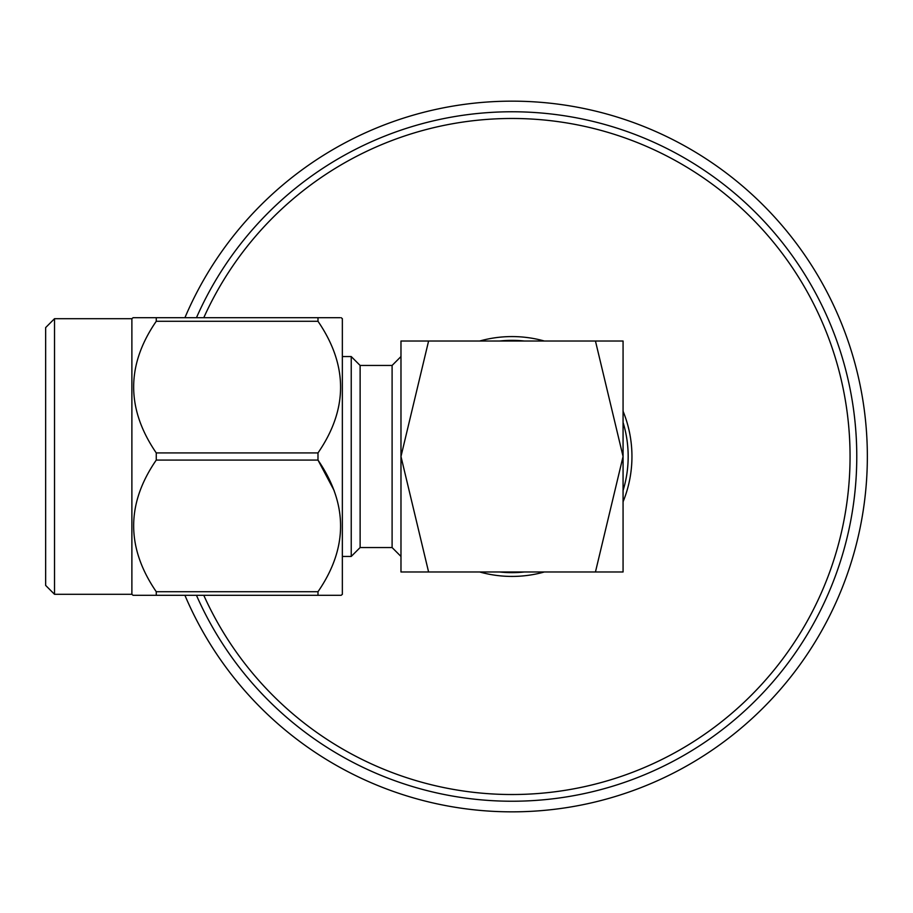 <?xml version="1.0" encoding="UTF-8"?>
<svg xmlns="http://www.w3.org/2000/svg" width="913" height="913" viewBox="0 0 913 913"><rect width="100%" height="100%" fill="white"/><g stroke="black" fill="none" stroke-linecap="round" stroke-linejoin="round"><path stroke-width="1.37" d="M54.529 318.694L54.529 594.306L45.65 585.416L45.65 327.584L54.529 318.694L131.883 318.694L133.081 317.701L156.26 317.701L156.26 321.273C126.131 365.017 126.131 408.898 156.26 452.928L156.26 460.072C126.131 503.816 126.131 547.697 156.26 591.727L156.26 595.299L133.081 595.299L131.883 594.306L131.883 318.694M54.529 594.306L131.883 594.306M341.165 317.701L342.352 318.694L342.352 594.306L341.165 595.299L317.986 595.299L317.986 591.727C348.104 547.983 348.104 504.102 317.986 460.072L317.986 452.928C348.104 409.184 348.104 365.303 317.986 321.273L317.986 317.701L340.047 317.701M342.352 356.561L351.231 356.561L360.121 365.451L392.099 365.451L400.978 356.561M360.121 365.451L360.121 547.549L392.099 547.549L400.978 556.439M360.121 547.549L351.231 556.439L342.352 556.439M428.596 341.017L400.978 341.017L400.978 456.5L428.596 341.017L595.447 341.017L623.065 456.5L595.447 571.983L623.065 571.983L623.065 341.017L595.447 341.017M428.596 571.983L400.978 456.5L400.978 571.983L595.447 571.983M351.231 356.561L351.231 556.439M392.099 365.451L392.099 547.549M150.713 595.299L323.522 595.299M156.26 460.072L317.986 460.072L334.169 490.601M323.522 317.701L150.713 317.701M317.986 452.928L156.26 452.928M156.26 321.273L317.986 321.273M317.986 591.727L156.26 591.727M524.439 341.017A116.145 116.145 0 0 0 499.594 341.017M499.594 571.983A116.145 116.145 0 0 0 524.439 571.983M623.065 490.566A116.145 116.145 0 0 0 623.065 422.434M196.455 317.701A344.749 344.749 0 0 1 856.771 456.5A344.749 344.749 0 0 1 196.455 595.299M184.917 595.299A355.328 355.328 0 0 0 867.35 456.5A355.328 355.328 0 0 0 184.917 317.701M203.782 317.701A338.05 338.05 0 0 1 850.06 456.5A338.05 338.05 0 0 1 203.782 595.299M479.69 571.983A119.923 119.923 0 0 0 544.353 571.983A119.923 119.923 0 0 1 479.69 571.983A119.923 119.923 0 0 0 513.631 576.411M623.065 501.796A119.923 119.923 0 0 0 623.065 411.204A119.923 119.923 0 0 1 623.065 501.796M544.353 341.017A119.923 119.923 0 0 0 479.69 341.017A119.923 119.923 0 0 1 510.401 336.589A119.923 119.923 0 0 0 479.69 341.017"/></g></svg>

